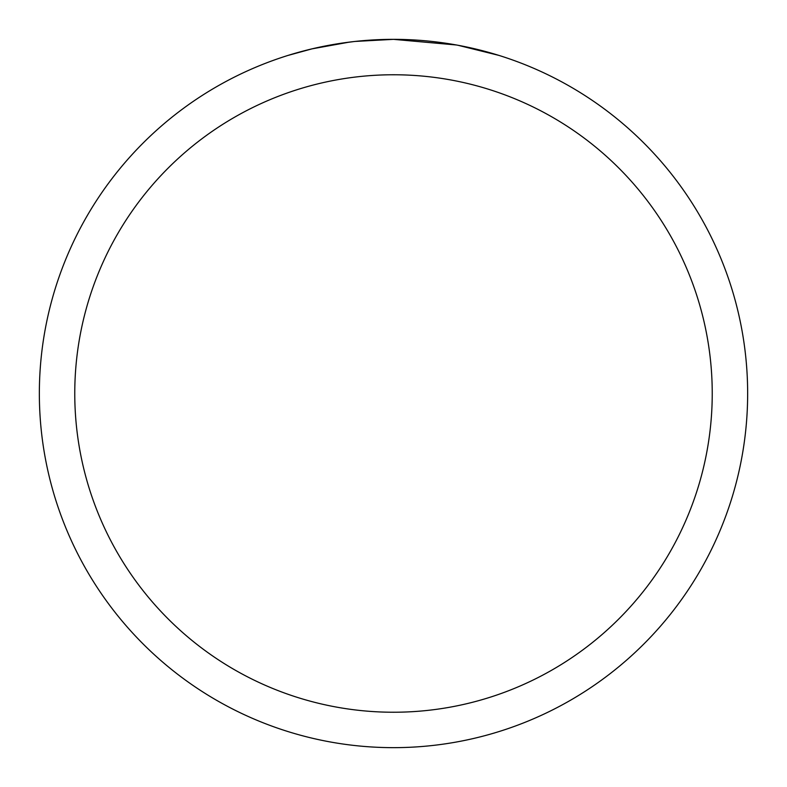 <?xml version="1.0" encoding="UTF-8"?>
<svg xmlns="http://www.w3.org/2000/svg" width="787" height="787" viewBox="0 0 787 787"><rect width="100%" height="100%" fill="white"/><g stroke="black" fill="none" stroke-linecap="round" stroke-linejoin="round"><path stroke-width="1.18" d="M400.563 39.419L405.492 39.557M437.11 42.045L438.605 42.232M456.411 44.987L393.5 39.35A354.15 354.15 0 0 1 747.65 393.5A354.15 354.15 0 0 1 393.5 747.65A354.15 354.15 0 0 1 39.35 393.5A354.15 354.15 0 0 1 393.5 39.35L355.222 41.426M458.083 45.292L498.712 55.346M393.5 74.765A318.735 318.735 0 0 1 712.235 393.5A318.735 318.735 0 0 1 393.5 712.235A318.735 318.735 0 0 1 74.765 393.5A318.735 318.735 0 0 1 393.5 74.765M353.56 41.613L340.555 43.334M288.298 55.346L312.036 48.853L349.241 42.134M358.862 41.052L364.725 40.521M367.539 40.304L369.497 40.167"/></g></svg>
